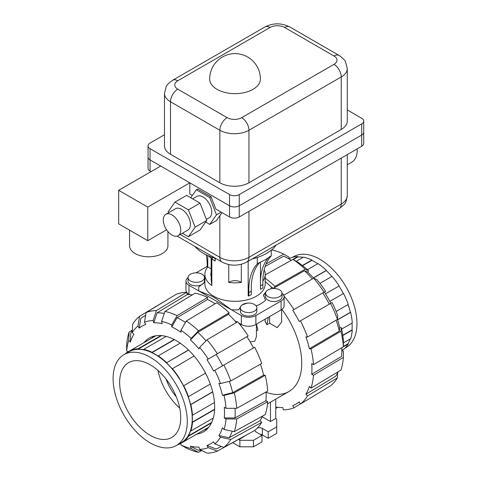 <?xml version="1.0" encoding="UTF-8"?>
<svg xmlns="http://www.w3.org/2000/svg" width="477" height="477" viewBox="0 0 477 477"><rect width="100%" height="100%" fill="white"/><g stroke="black" fill="none" stroke-linecap="round" stroke-linejoin="round"><path stroke-width="0.72" d="M167.934 231.566L167.934 245.721A19.199 11.084 180 0 1 156.08 255.958A19.199 11.084 180 0 1 135.158 253.555A19.199 11.084 180 0 1 129.535 245.721L129.535 230.158M165.835 214.316L175.53 208.717A12.342 7.125 60 0 1 181.701 209.331A12.342 7.125 60 0 1 189.763 220.207A12.342 7.125 60 0 1 187.872 230.093L178.177 235.692A12.342 7.125 -120 0 0 180.067 225.806A12.342 7.125 -120 0 0 172.006 214.93A12.342 7.125 -120 0 0 165.835 214.316A12.342 7.125 -120 0 0 163.945 224.208A12.342 7.125 -120 0 0 172.006 235.083A12.342 7.125 -120 0 0 178.177 235.692M192.63 198.849L196.864 196.405A12.342 7.125 60 0 1 203.035 197.013A12.342 7.125 60 0 1 211.096 207.889A12.342 7.125 60 0 1 209.206 217.78L206.374 219.414M357.166 148.89A26.056 15.043 60 0 1 351.805 162.144L347.28 164.756M209.665 79.009A25.37 14.644 0 0 0 217.095 89.366A25.37 14.644 0 0 0 252.971 89.366A25.37 14.644 0 0 0 260.4 79.009A25.37 25.37 0 0 0 247.712 57.037A25.37 25.37 0 0 0 209.665 79.009M339.123 55.463L289.772 26.968A10.285 5.939 120 0 0 284.626 27.475L333.983 55.97A10.285 5.939 120 0 1 339.123 55.463C343.106 58.325 345.27 60.496 345.61 61.974L347.28 68.569L347.28 121.075A20.571 11.877 180 0 1 341.252 129.476L248.946 182.769A20.571 11.877 180 0 1 219.855 182.769L170.504 154.274A20.571 11.877 180 0 1 164.482 145.879L164.482 93.367A20.571 11.877 180 0 0 170.504 101.762L170.504 154.274M347.28 109.943L361.709 118.278A6.857 3.959 180 0 1 363.718 121.075A6.857 3.959 180 0 1 361.709 123.877L239.251 194.58A6.857 3.959 180 0 1 229.55 194.58L150.046 148.675A6.857 3.959 180 0 1 148.037 145.879A6.857 3.959 180 0 1 150.046 143.076L164.482 134.741M166.604 229.801L147.763 240.682L118.678 223.886L118.678 190.299L160.707 166.032L150.046 159.873A6.857 3.959 180 0 1 148.037 157.07A6.857 3.959 0 0 0 150.046 159.873L229.55 205.772A6.857 3.959 0 0 0 239.251 205.772L361.709 135.074A6.857 3.959 0 0 0 363.718 132.272L363.718 132.272A6.857 3.959 180 0 1 361.709 135.074L239.251 205.778A6.857 3.959 180 0 1 229.55 205.778L189.798 182.822L189.798 194.02L192.314 195.475M168.667 212.682L168.268 211.651L174.981 202.093L188.421 209.85L195.135 227.165L188.421 236.723L182.411 233.253M188.421 236.723L200.054 230.003L206.774 220.446L200.054 203.13L186.62 195.373L174.981 202.093M200.054 203.13L188.421 209.85M206.774 220.446L195.135 227.165M147.763 240.682L147.763 207.09L189.798 182.822M118.678 190.299L147.763 207.09M148.037 145.879L148.037 168.268A6.857 3.959 0 0 0 150.046 171.07L151.012 171.631M190.717 197.74L196.315 189.78L197.627 189.023L211.061 196.78L215.819 209.045L229.55 216.969A6.857 3.959 0 0 0 239.251 216.969L361.709 146.266A6.857 3.959 0 0 0 363.718 143.47L363.718 121.075M196.315 189.78L209.749 197.532L216.469 214.847L209.749 224.405L205.653 222.038M221.173 212.134L216.469 214.847M211.061 196.78L209.749 197.532M222.073 212.653L216.445 220.541L209.749 224.405M242.787 311.171A8.228 4.752 0 0 0 251.755 312.202A8.228 4.752 0 0 0 256.835 307.814A8.228 4.752 0 0 0 254.426 304.457A8.228 4.752 0 0 0 245.458 303.426A8.228 4.752 0 0 0 240.378 307.814A8.228 4.752 0 0 0 242.787 311.171M240.378 307.814L240.378 311.326A8.228 4.752 0 0 0 242.787 314.689A8.228 4.752 0 0 0 251.755 315.714A8.228 4.752 0 0 0 256.835 311.326L256.835 307.814M190.43 280.941A8.228 4.752 0 0 0 199.392 281.973A8.228 4.752 0 0 0 204.472 277.584A8.228 4.752 0 0 0 202.063 274.227A8.228 4.752 0 0 0 193.096 273.196A8.228 4.752 0 0 0 188.021 277.584A8.228 4.752 0 0 0 190.43 280.941M188.021 277.584L188.021 281.102A8.228 4.752 0 0 0 190.43 284.459A8.228 4.752 0 0 0 199.392 285.49A8.228 4.752 0 0 0 204.472 281.102L204.472 277.584M267.996 296.616A8.228 4.752 0 0 0 276.964 297.648A8.228 4.752 0 0 0 282.044 293.26A8.228 4.752 0 0 0 279.635 289.897A8.228 4.752 0 0 0 270.668 288.871A8.228 4.752 0 0 0 265.588 293.26A8.228 4.752 0 0 0 267.996 296.616M265.588 293.26L265.588 296.772A8.228 4.752 0 0 0 267.996 300.134A8.228 4.752 0 0 0 276.964 301.16A8.228 4.752 0 0 0 282.044 296.772L282.044 293.26M215.58 258.343A44.564 25.728 180 0 1 205.009 254.211L202.099 252.53A44.564 25.728 180 0 1 194.932 246.424M204.866 282.092L198.873 286.838A36.335 20.982 0 0 0 198.873 291.012L211.323 295.883L216.141 298.662L231.434 309.811A36.335 20.982 0 0 0 238.661 309.811L240.623 306.663M204.866 277.238A36.335 20.982 0 0 0 204.502 277.56L204.866 277.835M228.751 282.462A7.882 4.549 180 0 1 240.605 281.996A7.882 4.549 180 0 1 241.308 282.462A30.17 17.416 180 0 1 228.751 282.462L228.751 264.58M264.169 269.869A30.17 17.416 180 0 1 265.2 274.382A30.17 17.416 180 0 1 262.839 281.138M260.46 289.372L262.881 287.971L262.881 284.501L260.46 285.902L260.448 289.36L260.448 262.147M259.81 262.416A66.094 38.16 60 0 0 251.284 286.421L251.284 290.845A66.094 38.16 60 0 0 251.296 291.191L248.875 292.592A66.094 38.16 60 0 1 257.258 263.954L257.258 257.497M248.875 292.592L248.875 296.062L248.171 295.657L248.171 261.259M241.308 264.282L241.308 282.462M215.205 258.236L215.157 261.002L212.247 259.321A15.497 8.944 -60 0 0 212.086 257.252M208.61 255.916A30.17 17.416 0 0 0 211.842 258.653L211.842 285.526A30.17 17.416 180 0 1 204.866 274.382A30.17 17.416 180 0 1 207.769 266.923L207.769 255.547M211.842 285.526L211.15 279.772L211.15 258.152M211.15 272.123A24.202 13.976 0 0 0 210.828 274.382A24.202 13.976 0 0 0 211.15 276.642M207.769 266.923L211.15 268.879M276.165 245.1A44.564 25.728 180 0 1 252.184 258.939M204.502 277.56A10.285 5.939 180 0 1 204.866 277.858M271.365 288.722A36.335 20.982 0 0 0 271.192 286.862L265.2 281.519M256.203 305.99A36.335 20.982 0 0 0 265.558 300.313L263.531 294.929L266.381 291.226M242.215 304.821L247.438 303.11M263.596 296.104A10.285 5.939 180 0 1 265.588 293.212M238.661 309.811A10.285 5.939 180 0 1 240.378 307.766M196.017 272.838L207.233 266.363M282.044 293.212A10.285 5.939 180 0 1 284.101 296.772A10.285 5.939 180 0 1 281.09 300.975L255.881 315.53A10.285 5.939 180 0 1 241.332 315.53L188.975 285.3A10.285 5.939 180 0 1 185.964 281.102A10.285 5.939 180 0 1 188.021 277.536M271.192 286.862L274.048 288.507M238.631 322.923L241.332 324.485A10.285 5.939 0 0 0 255.881 324.485L281.09 309.931A10.285 5.939 0 0 0 284.101 305.733L284.101 296.772M185.964 281.102L185.964 290.058A10.285 5.939 0 0 0 188.975 294.255L189.572 294.601M234.726 320.669L237.164 322.076M214.829 258.129A15.497 8.944 -60 0 1 215.157 261.002M207.209 267.651A66.094 38.16 -120 0 0 206.32 254.873M271.27 250.175L271.27 255.863L269.982 256.441A42.507 24.542 180 0 1 259.226 262.648L257.258 263.954M262.881 284.501A66.094 38.16 60 0 1 271.27 255.863M260.46 285.902A66.094 38.16 60 0 1 260.448 285.55M260.448 281.132A66.094 38.16 60 0 1 268.593 257.532M248.875 296.062L251.296 294.661L251.296 291.191M123.966 354.638L128.909 351.782A52.452 30.284 60 0 1 155.132 354.375A52.452 30.284 60 0 1 189.399 400.597A52.452 30.284 60 0 1 181.361 442.626L176.412 445.482A52.452 30.284 -120 0 0 184.456 403.453A52.452 30.284 -120 0 0 150.189 357.231A52.452 30.284 -120 0 0 123.966 354.638A52.452 30.284 -120 0 0 115.923 396.667A52.452 30.284 -120 0 0 150.189 442.883A52.452 30.284 -120 0 0 176.412 445.482M150.189 364.792A43.192 24.941 60 0 1 178.41 402.856A43.192 24.941 60 0 1 171.786 437.469A43.192 24.941 60 0 1 150.189 435.328A43.192 24.941 60 0 1 121.969 397.263A43.192 24.941 60 0 1 128.593 362.651A43.192 24.941 60 0 1 150.189 364.792M194.115 356.003L172.173 368.834A52.452 30.284 -120 0 0 166.485 362.83L188.576 350.076M166.485 362.83L188.469 349.969M166.58 362.609A53.001 30.6 -120 0 0 158.215 355.854L158.215 356.158A52.452 30.284 -120 0 0 152.056 352.598L152.056 352.3A53.001 30.6 -120 0 0 143.684 349.391L143.786 349.724A52.452 30.284 -120 0 0 138.097 349.164L137.996 348.824A53.001 30.6 -120 0 0 130.901 350.201L131.086 350.523A52.452 30.284 -120 0 0 128.82 351.621A52.452 30.284 -120 0 0 126.733 353.04L126.548 352.718A53.001 30.6 -120 0 0 125.105 353.976M177.557 444.82A53.001 30.6 -120 0 0 179.37 444.2L179.185 443.884A52.452 30.284 -120 0 0 181.451 442.781A52.452 30.284 -120 0 0 183.538 441.368L183.723 441.69A53.001 30.6 -120 0 0 188.463 436.234L188.224 435.978A52.452 30.284 -120 0 0 190.579 430.773L190.818 431.023A53.001 30.6 -120 0 0 192.481 422.324L192.225 422.169A52.452 30.284 -120 0 0 192.225 415.062L192.481 415.211A53.001 30.6 -120 0 0 190.818 404.585L190.579 404.562A52.452 30.284 -120 0 0 188.224 396.631L188.463 396.655A53.001 30.6 -120 0 0 183.723 385.726L183.538 385.833A52.452 30.284 -120 0 0 179.185 378.291L179.37 378.183A53.001 30.6 -120 0 0 172.275 368.614M180.205 343.154L158.215 355.854M205.539 373.127L183.723 385.726M188.463 396.655L210.309 384.045M212.706 391.951L190.818 404.585M190.579 404.562L212.67 391.808M192.481 415.211L214.477 402.516M214.608 409.546L192.481 422.324M192.225 422.169L214.62 409.236M190.818 431.023L213.279 418.055M211.436 422.968L188.463 436.234M188.224 435.978L211.693 422.425M183.723 441.69L208.777 427.225M208.455 427.41L179.37 444.2M126.548 352.718L155.955 335.736M138.097 349.164L161.572 335.611M137.996 348.824L160.976 335.558M166.145 336.422L143.684 349.391M152.056 352.3L174.177 339.529M152.056 352.598L174.457 339.666M179.722 408.103A43.192 24.941 60 0 1 157.988 370.462M166.032 379.048A34.278 19.79 -120 0 0 176.305 396.846M292.502 257.33L293.647 256.668A52.452 30.284 60 0 1 319.87 259.267A52.452 30.284 60 0 1 354.137 305.489A52.452 30.284 60 0 1 346.099 347.518L344.954 348.174M291.369 260.275L297.791 256.572L297.892 256.906L293.266 259.577M297.892 256.906A52.452 30.284 60 0 1 303.074 257.371M302.388 265.504L311.851 260.043A53.001 30.6 60 0 0 303.479 257.133L296.247 261.313M311.851 260.043L311.851 260.347A52.452 30.284 60 0 1 317.765 263.739M307.391 269.726L318.004 263.596A53.001 30.6 60 0 1 326.375 270.352L326.274 270.572A52.452 30.284 60 0 1 331.873 276.469M319.93 283.362L332.064 276.356A53.001 30.6 60 0 1 339.159 285.932L325.487 293.82L338.974 286.033A52.452 30.284 60 0 1 343.327 293.576M329.846 301.363L343.512 293.468A53.001 30.6 60 0 1 348.258 304.404L336.124 311.403M348.061 304.511A52.452 30.284 60 0 1 350.368 312.304L350.613 312.328A53.001 30.6 60 0 1 352.276 322.959L341.663 329.082M352.032 323.096A52.452 30.284 60 0 1 352.014 329.917L352.276 330.066A53.001 30.6 60 0 1 350.613 338.771L343.374 342.945M350.201 339.004A52.452 30.284 60 0 1 348.013 343.72L348.258 343.977A53.001 30.6 60 0 1 343.512 349.432L341.908 350.362M289.086 258.874L290.696 257.95A53.001 30.6 60 0 1 297.791 256.572M348.258 343.977L341.836 347.685L341.836 351.161A75.628 43.663 -120 0 0 341.753 347.715M348.013 343.72L343.386 346.391M352.276 330.066L342.82 335.528M352.014 329.917L342.778 335.248M350.613 312.328L337.621 319.828M350.368 312.304L337.579 319.691M313.389 277.852L326.375 270.352M326.274 270.572L313.484 277.96M311.851 260.347L302.609 265.677M180.974 330.245A70.554 40.736 60 0 1 191.122 338.431L198.504 330.823L229.157 312.799A78.848 45.524 60 0 0 216.755 302.788L186.31 320.979L180.974 330.245L180.974 332.266A68.086 39.311 60 0 0 176.371 329.351A68.086 39.311 60 0 0 171.762 326.948L177.098 317.688L207.543 299.49A76.38 44.099 60 0 1 212.146 301.923A76.38 44.099 60 0 1 215.145 303.748M177.098 317.688A75.628 43.663 60 0 1 181.701 320.115A75.628 43.663 60 0 1 185.464 322.44M207.09 429.091A54.163 31.273 60 0 1 204.633 429.616M143.965 342.665A54.163 31.273 60 0 1 149.289 338.038A54.163 31.273 60 0 1 176.371 340.721A54.163 31.273 60 0 1 211.752 388.451A54.163 31.273 60 0 1 203.452 431.852A54.163 31.273 60 0 1 196.78 434.148M151.817 338.127A54.163 31.273 60 0 1 153.499 336.267M232.245 431.208A75.628 43.663 60 0 1 229.163 437.719L218.883 435.579A68.086 39.311 60 0 0 222.407 427.786L224.029 429.497L234.302 431.637L265.242 414.579A78.848 45.524 60 0 0 267.71 401.682L236.729 418.955L226.044 418.943L224.291 417.93A68.086 39.311 60 0 0 224.291 407.292L226.044 408.306L236.729 408.318L267.71 391.045A78.848 45.524 60 0 0 265.242 375.304L234.302 392.833L224.029 395.421L222.407 395.26A68.086 39.311 60 0 0 218.883 383.401L220.499 383.556L230.779 380.968L261.718 363.438A78.848 45.524 60 0 0 254.694 347.244L213.511 371.023A68.086 39.311 60 0 0 207 359.736L216.117 354.471A75.628 43.663 60 0 1 222.634 365.758M221.137 446.341A75.628 43.663 60 0 1 219.044 447.623A75.628 43.663 60 0 1 216.117 448.994L207 445.518A68.086 39.311 60 0 0 213.511 441.756L214.751 443.902L223.868 447.378L254.694 430.457A78.848 45.524 60 0 0 261.718 422.372L230.779 439.43L220.499 437.29L218.883 435.579M235.048 408.318A75.628 43.663 60 0 1 234.982 417.941L224.291 417.93M202.367 450.747A75.628 43.663 60 0 1 197.836 450.049L190.454 446.233A68.086 39.311 60 0 0 198.963 447.08L199.636 449.334L207.018 453.15A78.097 45.088 60 0 0 217.357 451.141L208.24 447.664L207 445.518M229.348 381.332A75.628 43.663 60 0 1 232.687 392.672L222.407 395.26M207.018 339.809A78.097 45.088 60 0 1 217.357 353.755L248.177 335.963A78.848 45.524 60 0 0 237.665 321.778L207.018 339.809L199.636 347.417L198.963 348.902A68.086 39.311 60 0 0 190.454 339.916L197.836 332.308A75.628 43.663 60 0 1 205.986 340.87M171.762 326.948L171.762 324.926L177.098 315.661L207.543 297.469A78.848 45.524 60 0 0 195.141 293.158L164.899 311.421L161.614 321.397L162.287 323.65A68.086 39.311 60 0 0 153.773 322.81L157.058 312.834A75.628 43.663 60 0 1 164.243 313.419M146.045 312.59A78.097 45.088 60 0 1 156.39 310.581L186.632 292.318A78.848 45.524 60 0 0 176.114 294.357L146.045 312.59L144.501 322.225L145.741 324.372A68.086 39.311 60 0 0 139.224 328.128L140.775 318.493A75.628 43.663 60 0 1 143.428 316.645A75.628 43.663 60 0 1 145.58 315.476M262.398 416.147A76.38 44.099 60 0 1 260.102 420.666L229.163 437.719M266.071 391.963A76.38 44.099 60 0 1 265.957 400.674L234.982 417.941M260.418 364.178A76.38 44.099 60 0 1 263.626 375.143L232.687 392.672M216.117 354.471L246.943 336.679A76.38 44.099 60 0 1 253.454 347.96M197.836 332.308L228.483 314.277A76.38 44.099 60 0 1 236.377 322.541M157.058 312.834L187.3 294.571A76.38 44.099 60 0 1 192.362 294.834M139.224 328.128L137.984 325.982L139.534 316.346A78.097 45.088 60 0 0 132.624 324.3L132.236 332.6L133.858 334.311A68.086 39.311 60 0 0 130.334 342.098L130.716 333.799A75.628 43.663 60 0 1 132.379 329.529M130.334 342.098L128.712 340.393L129.1 332.093L132.028 330.322M128.712 340.393A70.554 40.736 60 0 0 126.691 350.947L126.673 344.776A78.097 45.088 60 0 1 129.1 332.093M126.691 350.947L128.158 351.787M265.957 400.674L267.71 401.682M236.729 418.955A78.097 45.088 60 0 1 234.302 431.637M226.044 418.943A70.554 40.736 60 0 1 224.029 429.497M260.102 420.666L261.718 422.372M230.779 439.43A78.097 45.088 60 0 1 223.868 447.378M220.499 437.29A70.554 40.736 60 0 1 214.751 443.902M248.1 434.076L217.357 451.141M208.24 447.664A70.554 40.736 60 0 1 199.636 449.334M201.503 450.658L198.504 452.309L191.122 448.493L190.454 446.233M191.122 448.493A70.554 40.736 60 0 1 180.974 444.963L186.31 448.064A78.097 45.088 60 0 0 198.504 452.309M180.974 443.276L180.974 444.963M144.501 322.225A70.554 40.736 60 0 1 153.105 320.55L156.39 310.581M186.632 292.318L187.3 294.571M153.773 322.81L153.105 320.55M186.31 320.979A78.097 45.088 60 0 1 198.504 330.823M229.157 312.799L228.483 314.277M190.454 339.916L191.122 338.431M199.636 347.417A70.554 40.736 60 0 1 208.24 359.02L217.357 353.755M207 359.736L208.24 359.02M263.626 375.143L265.242 375.304M234.302 392.833A78.097 45.088 60 0 1 236.729 408.318M224.029 395.421A70.554 40.736 60 0 1 226.044 408.306M223.868 365.042A78.097 45.088 60 0 1 230.779 380.968M214.751 370.307A70.554 40.736 60 0 1 220.499 383.556M207.543 297.469L207.543 299.49M164.899 311.421A78.097 45.088 60 0 1 177.098 315.661M161.614 321.397A70.554 40.736 60 0 1 171.762 324.926M132.236 332.6A70.554 40.736 60 0 1 137.984 325.982M139.534 316.346L169.681 298.256M291.304 260.329A75.628 43.663 -120 0 0 288.358 258.54L291.387 260.281L288.358 258.54A75.628 43.663 -120 0 0 283.755 256.107L265.146 266.47M281.919 309.388A61.98 35.787 60 0 1 288.901 391.539A61.98 35.787 60 0 1 266.088 392.303M337.448 319.286A68.086 39.311 -120 0 1 339.731 327.526L339.344 331.092A75.628 43.663 -120 0 0 336.142 320.15M329.291 304.177A75.628 43.663 -120 0 0 322.774 292.896L324.324 292.002A68.086 39.311 -120 0 1 330.835 303.283M338.038 371.827A75.628 43.663 -120 0 1 335.82 376.144L305.864 394.24A76.38 44.099 -120 0 0 309.394 386.448L311.01 388.159L340.966 370.063A78.097 45.088 -120 0 0 343.386 357.374L313.478 375.262L311.725 374.248L341.639 356.367A75.628 43.663 -120 0 0 341.836 351.161M312.369 278.967A75.628 43.663 -120 0 0 304.493 270.727L307.778 272.182A68.086 39.311 -120 0 1 313.771 278.276M339.344 331.092L309.394 348.717A76.38 44.099 -120 0 0 305.864 336.857L307.486 337.018L337.436 319.393L337.823 315.822A70.554 40.736 -120 0 0 332.075 302.567L299.222 321.534A76.38 44.099 -120 0 0 292.705 310.253L322.774 292.896M311.725 374.248A76.38 44.099 -120 0 0 311.725 363.611L313.478 364.625L343.386 346.737L343.368 340.572A70.554 40.736 -120 0 0 341.347 327.687L340.966 331.253L311.01 348.878L309.394 348.717M274.985 288.555A76.38 44.099 -120 0 0 274.251 287.858L304.493 270.727M300.379 403.894L293.945 407.793L292.705 405.647A76.38 44.099 -120 0 0 296.569 403.733A76.38 44.099 -120 0 0 299.222 401.89L300.462 404.031L330.531 385.804A78.097 45.088 -120 0 0 337.436 377.85L307.486 395.952L305.864 394.24M275.754 407.024A76.38 44.099 -120 0 0 282.76 407.579L283.433 409.838A78.848 45.524 -120 0 0 293.945 407.793M343.386 346.737A78.097 45.088 -120 0 0 340.966 331.253M313.478 364.625A78.848 45.524 -120 0 0 311.01 348.878M339.731 327.526L341.347 327.687M337.436 319.393A78.097 45.088 -120 0 0 330.531 303.461M307.486 337.018A78.848 45.524 -120 0 0 300.462 320.824M292.705 310.253L325.564 291.286A70.554 40.736 -120 0 0 316.961 279.683L313.675 278.228L283.433 295.358M324.014 292.18A78.097 45.088 -120 0 0 313.675 278.228M293.945 309.537A78.848 45.524 -120 0 0 284.024 296.056M274.251 287.858L274.919 286.373L305.161 269.249L308.446 270.697L307.778 272.182M308.446 270.697A70.554 40.736 -120 0 0 298.298 262.505L292.967 259.405L265.2 274.871M305.161 269.249A78.097 45.088 -120 0 0 292.967 259.405M274.919 286.373A78.848 45.524 -120 0 0 265.2 278.246M266.13 263.9L283.755 254.086L289.086 257.186L289.086 258.963M283.755 254.086A78.097 45.088 -120 0 0 271.646 249.865M277.703 407.316L275.754 408.491M311.01 388.159A78.848 45.524 -120 0 0 313.478 375.262M341.836 350.321L343.368 351.203L343.386 357.374M337.68 372.626L337.436 377.85M300.462 404.031A78.848 45.524 -120 0 0 307.486 395.952M256.507 324.121L257.854 330.024L256.423 330.847M256.423 324.169L256.423 336.673L254.718 341.299L250.115 341.86M281.633 309.591L281.633 322.118L277.215 327.669L269.636 323.221L266.989 324.748L264.985 321.015L265.349 319.018M275.754 399.13L275.754 418.478L276.726 419.039L276.726 426.873L268.193 431.798L262.374 428.441A4.388 2.534 0 0 0 257.502 427.917M270.471 402.183L270.471 421.525L262.153 416.725M275.754 418.478L270.471 421.525M244.194 436.407L238.911 439.752L239.877 440.307L253.454 440.307L261.986 435.382L256.167 432.025A4.388 2.534 0 0 1 254.885 430.302M238.911 439.305L238.911 439.752M268.193 431.798L268.193 438.291L276.726 433.366L276.726 426.873M268.193 438.291L262.374 434.935A4.388 2.534 0 0 0 259.983 434.225M253.454 440.307L253.454 446.806L261.986 441.875L261.986 435.382M253.454 446.806L239.877 446.806L239.877 440.307M239.877 446.806L232.752 442.686M269.636 316.543L269.636 323.221M239.746 324.282L239.919 323.668M266.989 324.748L268.336 317.288M219.855 182.769L219.855 130.257A20.571 11.877 180 0 0 248.946 130.257L248.946 182.769M333.983 55.97A10.285 5.939 180 0 1 333.983 64.365L241.672 117.658A10.285 5.939 -120 0 1 248.946 130.257L341.252 76.964L341.252 129.476M347.28 68.569A20.571 11.877 180 0 1 341.252 76.964A10.285 5.939 -120 0 0 333.983 64.365M289.772 26.968C281.496 22.813 273.22 22.813 264.938 26.968A10.285 5.939 60 0 1 270.083 27.475A10.285 5.939 180 0 1 284.626 27.475M264.938 26.968L172.632 80.261A10.285 5.939 60 0 1 177.778 80.768L270.083 27.475M241.672 117.658A10.285 5.939 180 0 1 227.13 117.658A10.285 5.939 -60 0 0 219.855 130.257L170.504 101.762A10.285 5.939 -60 0 1 177.778 89.169A10.285 5.939 180 0 1 177.778 80.768M227.13 117.658L177.778 89.169M150.046 171.07L150.046 148.675M229.55 216.969L229.55 194.58M361.709 146.266L361.709 123.877M239.251 216.969L239.251 194.58M180.276 234.481L219.855 257.336A20.571 11.877 0 0 0 248.946 257.336L341.252 204.043L341.252 158.078M339.123 208.747A10.285 5.939 60 0 0 341.252 204.043A20.571 11.877 0 0 0 347.28 195.642C346.439 200.871 345.354 203.87 344.006 204.645L339.123 208.747L246.818 262.04C238.542 266.202 230.26 266.202 221.984 262.04L177.098 236.127M248.946 211.377L248.946 257.336A10.285 5.939 60 0 1 246.818 262.04M221.984 262.04A10.285 5.939 120 0 1 219.855 257.336L219.855 215.687M204.866 274.382L204.866 283.898A30.17 17.416 0 0 0 213.702 296.211A30.17 17.416 0 0 0 246.573 299.991A30.17 17.416 0 0 0 265.2 283.898L265.2 274.382M281.09 309.931L281.09 300.975M255.881 324.485L255.881 315.53M241.332 324.485L241.332 315.53M188.975 294.255L188.975 285.3M262.374 434.935L262.374 428.441M172.632 80.261C168.649 83.123 166.485 85.3 166.145 86.772L164.482 93.367M347.28 154.602L347.28 195.642M211.323 295.883L211.806 296.157M215.568 298.334L216.141 298.668M183.627 441.529L181.451 442.781M130.996 350.368L128.82 351.621M219.044 447.623L221.286 446.394M143.428 316.645L145.61 315.321M299.323 402.063L296.569 403.733M267.508 403.894L288.901 391.539M240.79 324.169L240.79 325.588M188.433 293.915L188.433 294.565"/></g></svg>

